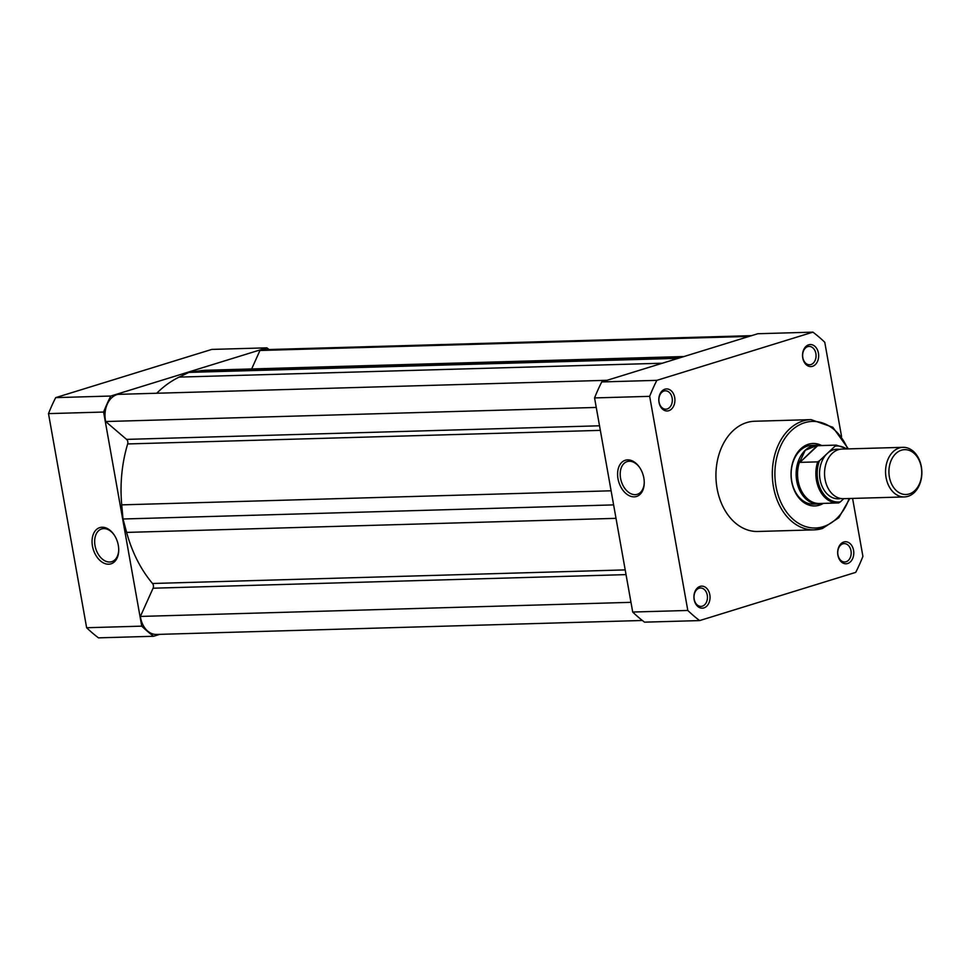 <?xml version="1.0" encoding="UTF-8"?>
<svg xmlns="http://www.w3.org/2000/svg" width="970" height="970" viewBox="0 0 970 970"><rect width="100%" height="100%" fill="white"/><g stroke="black" fill="none" stroke-linecap="round" stroke-linejoin="round"><path stroke-width="1.45" d="M902.985 447.328L841.996 449.074A24.808 18.151 88.4 0 0 832.248 453.342A24.808 18.151 88.4 0 0 825.506 481.399A24.808 18.151 88.4 0 0 843.415 498.677L904.416 496.931A24.808 18.151 -91.6 0 1 886.507 479.653A24.808 18.151 -91.6 0 1 893.249 451.583A24.808 18.151 -91.6 0 1 902.985 447.328A24.808 18.151 -91.6 0 1 920.906 464.594A24.808 18.151 -91.6 0 1 914.164 492.663A24.808 18.151 -91.6 0 1 904.416 496.931M895.88 453.511A22.419 16.405 88.4 0 0 891.915 484.661A22.419 16.405 88.4 0 0 914.783 490.638A22.419 16.405 88.4 0 0 918.748 459.501A22.419 16.405 88.4 0 0 895.88 453.511M839.499 449.389A24.808 18.151 88.4 0 0 827.24 453.487L819.444 460.798A28.033 20.503 88.4 0 0 820.923 489.741A28.033 20.503 88.4 0 0 840.36 501.866L838.613 502.945A28.942 21.182 -91.6 0 1 837.898 502.981A28.942 21.182 -91.6 0 1 817.686 461.865L819.444 460.798M846.519 448.94A28.033 20.503 88.4 0 0 835.037 446.176L835.534 445.145L816.231 445.776L805.258 450.262A29.403 21.51 88.4 0 0 797.267 483.521A29.403 21.51 88.4 0 0 818.498 503.988A29.403 21.51 88.4 0 0 822.281 503.43M835.037 446.176L827.24 453.487A24.808 18.151 88.4 0 0 820.935 483.169A24.808 18.151 88.4 0 0 840.905 498.519M843.767 498.665L840.36 501.866M817.746 445.654L799.91 462.375L817.686 461.865M817.237 445.679L799.91 462.375M820.608 445.557A29.403 21.51 88.4 0 0 816.813 445.206A29.403 21.51 88.4 0 0 805.258 450.262L799.583 462.229M799.789 461.174A28.942 21.182 88.4 0 0 819.577 503.503L838.626 502.933M835.534 445.145A28.942 21.182 -91.6 0 1 836.237 445.109L817.916 445.63A28.942 21.182 88.4 0 0 816.231 445.776M847.635 563.521A11.034 8.063 -91.6 0 1 837.886 555.179A11.034 8.063 -91.6 0 1 843.803 542.012A11.034 8.063 -91.6 0 1 853.564 550.342A11.034 8.063 -91.6 0 1 847.635 563.521M842.869 543.83A9.191 6.729 88.4 0 0 837.813 553.906A9.191 6.729 88.4 0 0 844.737 561.982A9.191 6.729 88.4 0 0 846.07 561.763A9.191 6.729 88.4 0 0 851.126 551.688A9.191 6.729 88.4 0 0 844.203 543.612A9.191 6.729 88.4 0 0 842.869 543.83M703.893 607.911A11.034 8.063 -91.6 0 1 694.144 599.581A11.034 8.063 -91.6 0 1 700.061 586.401A11.034 8.063 -91.6 0 1 709.822 594.743A11.034 8.063 -91.6 0 1 703.893 607.911M699.127 588.232A9.191 6.729 88.4 0 0 694.071 598.308A9.191 6.729 88.4 0 0 700.995 606.383A9.191 6.729 88.4 0 0 702.328 606.165A9.191 6.729 88.4 0 0 707.397 596.089A9.191 6.729 88.4 0 0 700.461 588.014A9.191 6.729 88.4 0 0 699.127 588.232M668.766 410.71A11.034 8.063 -91.6 0 1 659.018 402.38A11.034 8.063 -91.6 0 1 664.935 389.2A11.034 8.063 -91.6 0 1 674.696 397.542A11.034 8.063 -91.6 0 1 668.766 410.71M664.001 391.031A9.191 6.729 88.4 0 0 658.945 401.107A9.191 6.729 88.4 0 0 665.869 409.182A9.191 6.729 88.4 0 0 667.202 408.964A9.191 6.729 88.4 0 0 672.259 398.888A9.191 6.729 88.4 0 0 665.335 390.813A9.191 6.729 88.4 0 0 664.001 391.031M812.508 366.32A11.034 8.063 -91.6 0 1 802.76 357.978A11.034 8.063 -91.6 0 1 808.677 344.811A11.034 8.063 -91.6 0 1 818.437 353.141A11.034 8.063 -91.6 0 1 812.508 366.32M807.743 346.629A9.191 6.729 88.4 0 0 802.687 356.705A9.191 6.729 88.4 0 0 809.611 364.781A9.191 6.729 88.4 0 0 810.944 364.562A9.191 6.729 88.4 0 0 816 354.486A9.191 6.729 88.4 0 0 809.077 346.411A9.191 6.729 88.4 0 0 807.743 346.629M823.336 503.394A31.246 22.856 -91.6 0 1 819.335 505.188A31.246 22.856 -91.6 0 1 791.69 481.569A31.246 22.856 -91.6 0 1 808.471 444.224A31.246 22.856 -91.6 0 1 821.675 445.521M816.813 445.206L811.805 445.351A29.403 21.51 88.4 0 0 807.537 446.054A29.403 21.51 88.4 0 0 791.338 478.295A29.403 21.51 88.4 0 0 813.49 504.133L818.498 503.988M627.626 459.865A18.963 12.671 72.8 0 1 639.315 467.031A18.963 12.671 72.8 0 1 644.25 482.987A18.963 12.671 72.8 0 1 634.21 496.858A18.963 12.671 72.8 0 1 617.999 478.731A18.963 12.671 72.8 0 1 627.626 459.865M639.569 467.394A17.12 11.434 -107.2 0 0 629.251 461.259A17.12 11.434 -107.2 0 0 627.178 461.599A17.12 11.434 -107.2 0 0 620.885 479.823A17.12 11.434 -107.2 0 0 635.204 494.664A17.12 11.434 -107.2 0 0 637.278 494.312A17.12 11.434 -107.2 0 0 644.25 482.551M811.065 419.622L754.708 421.247A55.144 40.34 88.4 0 0 746.706 422.58A55.144 40.34 88.4 0 0 716.321 483.024A55.144 40.34 88.4 0 0 757.873 531.475L814.23 529.862A55.144 40.34 -91.6 0 1 772.69 481.411A55.144 40.34 -91.6 0 1 803.063 420.956A55.144 40.34 -91.6 0 1 811.065 419.622L832.806 427.261L848.398 448.892M632.707 612.046A164.961 120.68 88.4 0 0 644.541 622.158L699.649 620.582A164.961 120.68 88.4 0 1 687.803 610.457L649.67 396.342L594.562 397.93L632.707 612.046L687.803 610.457M841.548 436.427L824.767 342.264A164.961 120.68 88.4 0 0 812.921 332.152L757.825 333.728L601.752 381.938A164.961 120.68 88.4 0 0 594.562 397.93M812.921 332.152L656.86 380.349A164.961 120.68 88.4 0 0 649.67 396.342M852.581 498.422L862.912 556.38A164.961 120.68 88.4 0 1 855.722 572.373L699.649 620.582M601.752 381.938L656.86 380.349M108.688 564.213A18.963 12.671 72.8 0 1 92.465 546.098A18.963 12.671 72.8 0 1 102.093 527.231A18.963 12.671 72.8 0 1 113.793 534.385A18.963 12.671 72.8 0 1 118.716 550.342A18.963 12.671 72.8 0 1 108.688 564.213M114.036 534.749A17.12 11.434 -107.2 0 0 103.717 528.614A17.12 11.434 -107.2 0 0 101.644 528.953A17.12 11.434 -107.2 0 0 95.351 547.177A17.12 11.434 -107.2 0 0 109.671 562.018A17.12 11.434 -107.2 0 0 111.744 561.678A17.12 11.434 -107.2 0 0 118.728 549.905M159.82 634.344L153.587 636.271L98.479 637.848A164.961 120.68 -91.6 0 1 86.633 627.736L48.5 413.62A164.961 120.68 -91.6 0 1 55.69 397.627L211.763 349.418L266.859 347.842A164.961 120.68 -91.6 0 1 269.054 349.515M266.859 347.842L110.798 396.039L55.69 397.627M153.587 636.271A164.961 120.68 -91.6 0 1 141.741 626.147L103.608 412.044A164.961 120.68 -91.6 0 1 110.798 396.039M103.608 412.044L48.5 413.62M86.633 627.736L141.741 626.147M642.358 620.485L156.546 634.441A21.595 15.799 -91.6 0 1 140.383 616.435L153.078 588.208A3.674 2.692 88.4 0 0 152.52 583.491A121.856 89.155 -91.6 0 1 126.633 532.409L123.008 518.999L121.723 504.861A121.856 89.155 -91.6 0 1 127.664 443.945A3.674 2.692 88.4 0 0 126.561 439.386L105.669 421.538A21.595 15.799 -91.6 0 1 117.043 394.584A21.595 15.799 -91.6 0 1 117.891 394.366L607.038 380.301M251.642 368.952L259.948 350.485A21.595 15.799 -91.6 0 1 260.784 350.194A21.595 15.799 -91.6 0 1 263.913 349.673L751.592 335.656M156.74 393.238A121.856 89.155 -91.6 0 1 179.159 377.1L188.907 372.395L199.238 370.892A121.856 89.155 -91.6 0 1 206.731 370.249L683.995 356.536M259.948 350.485L749.095 336.42M140.383 616.435L630.973 602.334M123.008 518.999L613.61 504.897M105.669 421.538L596.259 407.436M188.907 372.395L678.176 358.33M847.683 448.916A53.301 38.994 88.4 0 0 804.639 422.714A53.301 38.994 88.4 0 0 776 486.406A53.301 38.994 88.4 0 0 823.166 526.698A53.301 38.994 88.4 0 0 849.114 498.519M822.233 528.529A55.144 40.34 -91.6 0 1 814.23 529.862L822.451 528.492L838.795 517.737L849.829 498.495M199.238 370.892L682.456 357.008M153.078 588.208L626.038 574.616M152.52 583.491L625.189 569.899M126.633 532.409L616.011 518.344M121.723 504.861L611.1 490.796M127.664 443.945L600.345 430.365M126.561 439.386L599.521 425.794M179.159 377.1L662.364 363.216M847.404 448.916L836.237 445.109"/></g></svg>
